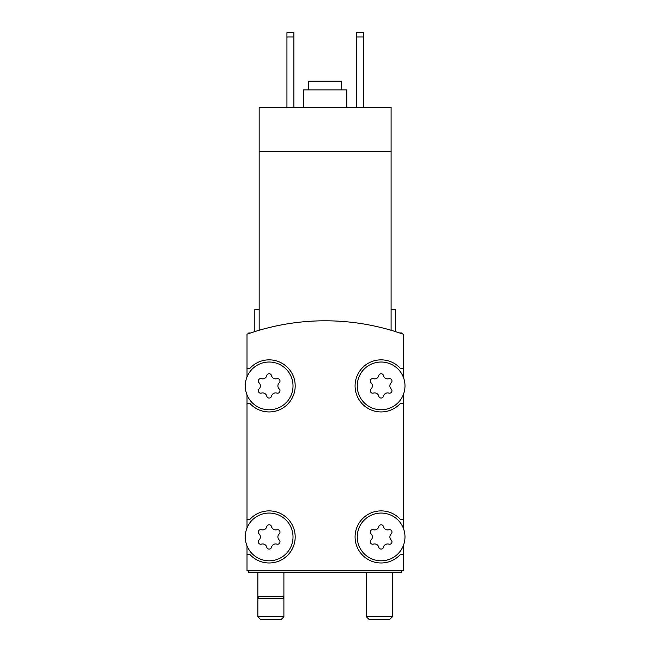 <?xml version="1.0" encoding="UTF-8"?>
<svg xmlns="http://www.w3.org/2000/svg" width="652" height="652" viewBox="0 0 652 652"><rect width="100%" height="100%" fill="white"/><g stroke="black" fill="none" stroke-linecap="round" stroke-linejoin="round"><path stroke-width="0.98" d="M391.102 330.271C396.864 332.007 396.864 332.007 391.102 330.271C396.864 332.007 396.864 332.007 391.102 330.271C396.864 332.007 396.864 332.007 391.102 330.271C396.864 332.007 396.864 332.007 391.102 330.271L391.102 151.525L259.162 151.525L259.162 330.271C253.4 332.007 253.4 332.007 259.162 330.271C253.4 332.007 253.4 332.007 259.162 330.271C253.4 332.007 253.4 332.007 259.162 330.271C253.4 332.007 253.4 332.007 259.162 330.271M391.102 151.525L391.102 107.254L259.162 107.254L259.162 151.525M254.818 331.591L254.818 309.504L259.162 309.504M403.254 376.962L403.254 334.199A234.37 234.37 0 0 0 247.01 334.199L247.01 376.962M404.99 536.938A23.871 23.871 0 0 0 369.187 516.262A23.871 23.871 0 0 0 369.187 557.607A23.871 23.871 0 0 0 404.99 536.938M371.037 540.027A2.429 2.429 0 0 0 373.4 544.127A4.254 4.254 0 0 1 378.755 547.215A2.429 2.429 0 0 0 383.482 547.215A4.254 4.254 0 0 1 388.845 544.127A2.429 2.429 0 0 0 391.208 540.027A4.254 4.254 0 0 1 391.208 533.841A2.429 2.429 0 0 0 388.845 529.742A4.254 4.254 0 0 1 383.482 526.653A2.429 2.429 0 0 0 378.755 526.653A4.254 4.254 0 0 1 373.4 529.742A2.429 2.429 0 0 0 371.037 533.841A4.254 4.254 0 0 1 371.037 540.027M293.017 536.938A23.871 23.871 0 0 0 257.206 516.262A23.871 23.871 0 0 0 257.206 557.607A23.871 23.871 0 0 0 293.017 536.938M259.056 540.027A2.429 2.429 0 0 0 261.419 544.127A4.254 4.254 0 0 1 266.774 547.215A2.429 2.429 0 0 0 271.509 547.215A4.254 4.254 0 0 1 276.864 544.127A2.429 2.429 0 0 0 279.227 540.027A4.254 4.254 0 0 1 279.227 533.841A2.429 2.429 0 0 0 276.864 529.742A4.254 4.254 0 0 1 271.509 526.653A2.429 2.429 0 0 0 266.774 526.653A4.254 4.254 0 0 1 261.419 529.742A2.429 2.429 0 0 0 259.056 533.841A4.254 4.254 0 0 1 259.056 540.027M404.99 385.894A23.871 23.871 0 0 0 369.187 365.226A23.871 23.871 0 0 0 369.187 406.571A23.871 23.871 0 0 0 404.99 385.894M371.037 388.991A2.429 2.429 0 0 0 373.4 393.083A4.254 4.254 0 0 1 378.755 396.18A2.429 2.429 0 0 0 383.482 396.18A4.254 4.254 0 0 1 388.845 393.083A2.429 2.429 0 0 0 391.208 388.991A4.254 4.254 0 0 1 391.208 382.805A2.429 2.429 0 0 0 388.845 378.706A4.254 4.254 0 0 1 383.482 375.609A2.429 2.429 0 0 0 378.755 375.609A4.254 4.254 0 0 1 373.4 378.706A2.429 2.429 0 0 0 371.037 382.805A4.254 4.254 0 0 1 371.037 388.991M293.017 385.894A23.871 23.871 0 0 0 257.206 365.226A23.871 23.871 0 0 0 257.206 406.571A23.871 23.871 0 0 0 293.017 385.894M259.056 388.991A2.429 2.429 0 0 0 261.419 393.083A4.254 4.254 0 0 1 266.774 396.18A2.429 2.429 0 0 0 271.509 396.18A4.254 4.254 0 0 1 276.864 393.083A2.429 2.429 0 0 0 279.227 388.991A4.254 4.254 0 0 1 279.227 382.805A2.429 2.429 0 0 0 276.864 378.706A4.254 4.254 0 0 1 271.509 375.609A2.429 2.429 0 0 0 266.774 375.609A4.254 4.254 0 0 1 261.419 378.706A2.429 2.429 0 0 0 259.056 382.805A4.254 4.254 0 0 1 259.056 388.991M247.01 545.871L247.01 570.793L403.254 570.793L403.254 545.871M247.01 394.835L247.01 527.998M403.254 527.998L403.254 394.835M247.01 403.254L249.732 403.254A26.039 26.039 0 0 0 287.214 404.647A26.039 26.039 0 0 0 287.214 367.141A26.039 26.039 0 0 0 249.732 368.535L247.01 368.535M247.01 519.571L249.732 519.571A26.039 26.039 0 0 1 287.214 518.185A26.039 26.039 0 0 1 287.214 555.691A26.039 26.039 0 0 1 249.732 554.298L247.01 554.298M403.254 554.298L400.532 554.298A26.039 26.039 0 0 1 363.05 555.691A26.039 26.039 0 0 1 363.05 518.185A26.039 26.039 0 0 1 400.532 519.571L403.254 519.571M403.254 403.254L400.532 403.254A26.039 26.039 0 0 1 363.05 404.647A26.039 26.039 0 0 1 363.05 367.141A26.039 26.039 0 0 1 400.532 368.535L403.254 368.535M248.746 570.793L248.746 572.529L401.518 572.529L401.518 570.793M391.102 309.504L395.446 309.504L395.446 331.591M356.383 36.944L363.327 36.944L363.327 32.6L356.383 32.6L356.383 107.254M363.327 36.944L363.327 107.254M286.937 36.944L293.881 36.944L293.881 32.6L286.937 32.6L286.937 107.254M293.881 36.944L293.881 107.254M341.624 89.894L341.624 81.207L308.64 81.207L308.64 89.894M346.831 107.254L346.831 89.894L303.433 89.894L303.433 107.254M283.897 572.529L283.897 596.401L257.858 596.401L257.858 616.743L283.897 616.743L281.24 619.4L260.523 619.4L257.858 616.743M283.897 616.743L283.897 596.401L283.318 598.569L258.437 598.569L257.858 596.401L257.858 572.529M389.741 619.4L369.024 619.4L366.367 616.743L392.406 616.743L389.741 619.4M402.512 333.93L401.518 332.944L399.619 332.944M250.645 332.944L248.746 332.944L247.752 333.93M366.367 572.529L366.367 616.743M392.406 572.529L392.406 616.743"/></g></svg>
